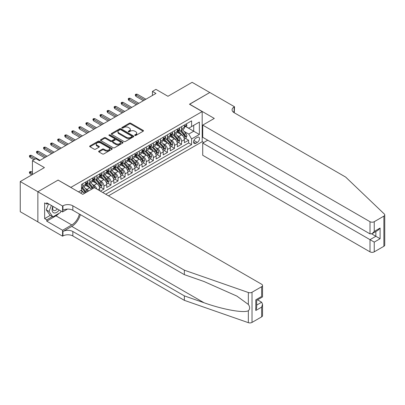 <?xml version="1.0" encoding="UTF-8"?>
<svg xmlns="http://www.w3.org/2000/svg" width="405" height="405" viewBox="0 0 405 405"><rect width="100%" height="100%" fill="white"/><g stroke="black" fill="none" stroke-linecap="round" stroke-linejoin="round"><path stroke-width="0.61" d="M134.865 135.457A0.683 0.395 0 0 0 135.837 135.457L143.198 131.205A0.982 0.567 0 0 0 143.486 130.805A0.982 0.567 0 0 0 143.198 130.405L130.724 123.206A0.982 0.567 0 0 0 129.342 123.206L121.981 127.459A0.683 0.395 0 0 0 121.778 127.737A0.683 0.395 0 0 0 121.981 128.015A0.683 0.395 0 0 0 122.948 128.015L123.9 127.469A3.134 1.812 0 0 1 128.334 127.469L129.377 128.066A3.134 1.812 0 0 1 130.294 129.347A3.134 1.812 0 0 1 129.377 130.628L128.42 131.179A0.683 0.395 0 0 0 128.223 131.458A0.683 0.395 0 0 0 128.42 131.736A0.683 0.395 0 0 0 129.392 131.736L130.344 131.19A3.134 1.812 0 0 1 134.779 131.19L135.817 131.787A3.134 1.812 0 0 1 136.738 133.068A3.134 1.812 0 0 1 135.817 134.349L134.865 134.895A0.683 0.395 0 0 0 134.662 135.179A0.683 0.395 0 0 0 134.865 135.457L134.865 134.895M98.926 151.126A0.982 0.567 0 0 0 98.638 151.526A0.982 0.567 0 0 0 98.926 151.926L102.424 153.946A0.982 0.567 0 0 0 103.807 153.946L111.982 149.227A0.982 0.567 0 0 0 112.271 148.827A0.982 0.567 0 0 0 111.982 148.427L99.514 141.229A0.982 0.567 0 0 0 98.126 141.229L89.951 145.947A0.982 0.567 0 0 0 89.667 146.347A0.982 0.567 0 0 0 89.951 146.747L94.178 149.187A0.982 0.567 0 0 0 95.565 149.187L99.063 147.167A0.982 0.567 0 0 0 99.352 146.767A0.982 0.567 0 0 0 99.063 146.367L96.967 145.157A2.622 1.514 0 0 1 96.198 144.089A2.622 1.514 0 0 1 97.818 142.692A2.622 1.514 0 0 1 100.673 143.016L108.884 147.759A2.622 1.514 0 0 1 109.654 148.827A2.622 1.514 0 0 1 108.034 150.225A2.622 1.514 0 0 1 105.178 149.896L103.807 149.106A0.982 0.567 0 0 0 102.424 149.106L98.926 151.126L98.926 151.926M58.188 180.149L70.895 187.363L202.186 111.562L189.479 104.232L209.775 92.512L192.127 82.326L167.948 96.284L155.95 89.353L152.422 91.393L155.95 93.428L39.482 160.674L35.954 158.633L32.425 160.674L32.425 174.525M58.188 180.028L37.898 191.747L20.25 181.556L44.423 167.599L32.425 160.674M123.97 141.507A0.982 0.567 0 0 0 125.358 141.507L133.534 136.789A0.982 0.567 0 0 0 133.817 136.389A0.982 0.567 0 0 0 133.534 135.989L121.06 128.785A0.982 0.567 0 0 0 119.677 128.785L111.502 133.508A0.982 0.567 0 0 0 111.213 133.908A0.982 0.567 0 0 0 111.502 134.308L123.97 141.507M109.385 135.604A0.683 0.395 0 0 1 110.079 135.7L110.079 134.885L122.761 142.206A0.982 0.567 0 0 1 123.044 142.606A0.982 0.567 0 0 1 122.761 143.006L114.585 147.729A0.982 0.567 0 0 1 113.197 147.729L100.724 140.53L100.724 139.73A0.982 0.567 0 0 0 100.44 140.13A0.982 0.567 0 0 0 100.724 140.53M100.724 139.73L104.227 137.705A0.982 0.567 0 0 1 105.609 137.705L110.666 140.626A0.982 0.567 0 0 0 112.053 140.626L114.377 139.29A0.982 0.567 0 0 0 114.661 138.89A0.982 0.567 0 0 0 114.377 138.49L109.107 135.447A0.683 0.395 0 0 1 108.91 135.169A0.683 0.395 0 0 1 109.33 134.799A0.683 0.395 0 0 1 110.079 134.885M37.862 221.879L20.25 211.714L20.25 181.556M100.399 191.155L103.928 189.115L100.718 187.262M99.331 180.23L101.108 181.253A3.994 2.303 60 0 1 103.928 186.143L106.753 184.513L106.753 187.485L110.99 185.039L107.776 183.187M106.393 176.155L108.165 177.177A3.994 2.303 60 0 1 110.99 182.068L113.81 180.438L113.81 183.409L118.047 180.964L114.833 179.111M113.451 172.079L115.222 173.102A3.994 2.303 60 0 1 118.047 177.992L120.872 176.362L120.872 179.334L125.105 176.889L121.895 175.036M120.508 168.004L122.28 169.027A3.994 2.303 60 0 1 125.105 173.917L127.929 172.287L127.929 175.259L132.162 172.814L128.952 170.961M127.57 163.929L129.342 164.951A3.994 2.303 60 0 1 132.162 169.842L134.986 168.212L134.986 171.183L139.224 168.738L136.009 166.885M134.627 159.853L136.399 160.876A3.994 2.303 60 0 1 139.224 165.766L142.044 164.136L142.044 167.108L146.281 164.663L143.071 162.81M141.684 155.778L143.456 156.801A3.994 2.303 60 0 1 146.281 161.691L149.106 160.061L149.106 163.038L153.338 160.593L150.128 158.735M148.746 151.703L150.518 152.726A3.994 2.303 60 0 1 153.338 157.616L156.163 155.986L156.163 158.963L160.4 156.517L157.186 154.659M155.803 147.628L157.575 148.65A3.994 2.303 60 0 1 160.4 153.541L163.22 151.91L163.22 154.887L167.457 152.442L164.243 150.584M162.861 143.552L164.632 144.575A3.994 2.303 60 0 1 167.457 149.465L170.282 147.835L170.282 150.812L174.514 148.367L171.305 146.509M169.918 139.477L171.69 140.5A3.994 2.303 60 0 1 174.514 145.39L177.339 143.76L177.339 146.737L181.572 144.291L181.572 141.315A3.994 2.303 -120 0 0 178.752 136.424L176.98 135.402M178.362 142.433L181.572 144.291M84.407 193.418A3.994 2.303 -120 0 0 82.752 191.848L80.635 190.623M91.464 189.343A3.994 2.303 -120 0 0 89.814 187.773L85.445 185.252M88.644 190.973A3.994 2.303 60 0 0 86.989 189.403L85.217 188.381M99.696 190.745L99.696 188.588A3.994 2.303 -120 0 0 96.871 183.698L92.507 181.177M96.704 189.019A3.994 2.303 60 0 0 94.046 185.328L92.274 184.305M106.753 184.513A3.994 2.303 -120 0 0 103.928 179.623L99.564 177.101M113.81 180.438A3.994 2.303 -120 0 0 110.99 175.547L106.621 173.026M120.872 176.362A3.994 2.303 -120 0 0 118.047 171.472L113.683 168.951M127.929 172.287A3.994 2.303 -120 0 0 125.105 167.397L120.741 164.875M134.986 168.212A3.994 2.303 -120 0 0 132.162 163.321L127.798 160.8M142.044 164.136A3.994 2.303 -120 0 0 139.224 159.246L134.855 156.725M149.106 160.061A3.994 2.303 -120 0 0 146.281 155.171L141.917 152.65M156.163 155.986A3.994 2.303 -120 0 0 153.338 151.095L148.974 148.574M163.22 151.91A3.994 2.303 -120 0 0 160.4 147.02L156.031 144.499M170.282 147.835A3.994 2.303 -120 0 0 167.457 142.945L163.094 140.424M177.339 143.76A3.994 2.303 -120 0 0 174.514 138.869L170.151 136.348M197.316 137.361L195.762 138.257A3.093 1.787 120 0 0 193.742 140.986A3.093 1.787 120 0 0 194.213 143.466A3.093 1.787 120 0 0 195.762 143.309L197.316 142.413A3.093 1.787 120 0 0 199.336 139.69A3.093 1.787 120 0 0 198.86 137.209A3.093 1.787 120 0 0 197.316 137.361M108.484 195.823L202.186 141.72L202.186 111.562M105.73 194.233L191.595 144.656L191.595 138.95L188.776 134.06L184.037 131.326M78.484 191.869L81.481 190.137L81.481 184.432L191.595 120.857L191.595 126.562L199.361 122.077L199.361 134.47L191.595 138.95M86.953 183.511L86.989 183.536A3.994 2.303 60 0 0 88.984 183.733L91.808 182.103A3.994 2.303 -120 0 0 92.634 180.276L92.634 177.992M94.011 179.435L94.046 179.461A3.994 2.303 60 0 0 96.046 179.658L98.866 178.028A3.994 2.303 -120 0 0 99.696 176.2L99.696 173.917M101.068 175.36L101.108 175.385A3.994 2.303 60 0 0 103.103 175.583L105.928 173.953A3.994 2.303 -120 0 0 106.753 172.125L106.753 169.842M108.13 171.285L108.165 171.31A3.994 2.303 60 0 0 110.16 171.507L112.985 169.877A3.994 2.303 -120 0 0 113.81 168.05L113.81 165.766M115.187 167.209L115.222 167.235A3.994 2.303 60 0 0 117.222 167.432L120.042 165.802A3.994 2.303 -120 0 0 120.872 163.974L120.872 161.691M122.244 163.134L122.28 163.159A3.994 2.303 60 0 0 124.279 163.357L127.104 161.727A3.994 2.303 -120 0 0 127.929 159.899L127.929 157.616M129.301 159.059L129.342 159.084A3.994 2.303 60 0 0 131.336 159.281L134.161 157.651A3.994 2.303 -120 0 0 134.986 155.824L134.986 153.541M136.363 154.983L136.399 155.009A3.994 2.303 60 0 0 138.394 155.206L141.218 153.576A3.994 2.303 -120 0 0 142.044 151.748L142.044 149.465M143.421 150.908L143.456 150.933A3.994 2.303 60 0 0 145.456 151.131L148.276 149.501A3.994 2.303 -120 0 0 149.106 147.673L149.106 145.39M150.478 146.833L150.518 146.858A3.994 2.303 60 0 0 152.513 147.055L155.338 145.425A3.994 2.303 -120 0 0 156.163 143.598L156.163 141.315M157.54 142.757L157.575 142.783A3.994 2.303 60 0 0 159.57 142.98L162.395 141.35A3.994 2.303 -120 0 0 163.22 139.523L163.22 137.239M164.597 138.682L164.632 138.707A3.994 2.303 60 0 0 166.632 138.905L169.452 137.275A3.994 2.303 -120 0 0 170.282 135.447L170.282 133.164M171.654 134.612L171.69 134.632A3.994 2.303 60 0 0 173.689 134.83L176.514 133.199A3.994 2.303 -120 0 0 177.339 131.372L177.339 129.089M102.764 192.522L188.634 142.945L188.634 140.216L184.397 142.661L184.397 139.685A3.994 2.303 -120 0 0 181.572 134.794L177.208 132.273M178.711 130.537L178.752 130.557A3.994 2.303 -120 0 0 180.746 130.754A3.994 2.303 -120 0 0 181.572 128.927L181.572 126.643M180.746 130.754L183.571 129.124A3.994 2.303 -120 0 0 184.397 127.297L184.397 125.013M82.752 183.698L82.752 185.981A3.994 2.303 60 0 1 81.926 187.809A3.994 2.303 60 0 1 81.481 187.966M81.926 187.809L84.751 186.178A3.994 2.303 -120 0 0 85.576 184.351L85.576 182.068M89.814 179.623L89.814 181.906A3.994 2.303 60 0 1 88.984 183.733M96.871 175.547L96.871 177.83A3.994 2.303 60 0 1 96.046 179.658M103.928 171.472L103.928 173.755A3.994 2.303 60 0 1 103.103 175.583M110.99 167.397L110.99 169.68A3.994 2.303 60 0 1 110.16 171.507M118.047 163.321L118.047 165.605A3.994 2.303 60 0 1 117.222 167.432M125.105 159.246L125.105 161.529A3.994 2.303 60 0 1 124.279 163.357M132.162 155.171L132.162 157.454A3.994 2.303 60 0 1 131.336 159.281M139.224 151.095L139.224 153.379A3.994 2.303 60 0 1 138.394 155.206M146.281 147.02L146.281 149.303A3.994 2.303 60 0 1 145.456 151.131M153.338 142.945L153.338 145.228A3.994 2.303 60 0 1 152.513 147.055M160.4 138.869L160.4 141.153A3.994 2.303 60 0 1 159.57 142.98M167.457 134.794L167.457 137.077A3.994 2.303 60 0 1 166.632 138.905M174.514 130.719L174.514 133.002A3.994 2.303 60 0 1 173.689 134.83M174.514 145.39L174.514 148.367M167.457 149.465L167.457 152.442M160.4 153.541L160.4 156.517M153.338 157.616L153.338 160.593M146.281 161.691L146.281 164.663M139.224 165.766L139.224 168.738M132.162 169.842L132.162 172.814M125.105 173.917L125.105 176.889M118.047 177.992L118.047 180.964M110.99 182.068L110.99 185.039M103.928 186.143L103.928 189.115M188.776 134.06L193.717 131.21L193.717 125.337L199.361 122.077M185.632 126.542L199.361 134.47M185.773 126.461L188.776 128.193L191.595 126.562M152.422 91.393L152.422 95.469M185.419 138.358L188.634 140.216M188.634 142.945L191.595 144.656M135.138 135.553L135.817 135.164A3.134 1.812 0 0 0 136.738 133.883L136.738 133.068M130.294 129.347L130.294 130.162A3.134 1.812 0 0 1 129.377 131.443L128.699 131.833M143.183 131.215L130.724 124.021A0.982 0.567 0 0 0 129.342 124.021L122.254 128.112M133.534 135.989L133.534 136.789L121.06 129.6A0.982 0.567 0 0 0 119.677 129.6L111.512 134.313L111.502 133.508M131.802 136.667A0.683 0.395 0 0 0 132 136.389A0.683 0.395 0 0 0 131.802 136.105L120.852 129.787A0.683 0.395 0 0 0 119.885 129.787L118.878 130.369A3.134 1.812 0 0 0 117.961 131.645A3.134 1.812 0 0 0 118.878 132.926L126.36 137.249A3.134 1.812 0 0 0 130.795 137.249L131.802 136.667L131.802 137.482A0.683 0.395 0 0 0 132 137.204L132 136.389M117.961 131.645L117.961 132.46A3.134 1.812 0 0 0 118.878 133.741L118.878 132.926M131.802 137.482L130.795 138.065A3.134 1.812 0 0 1 126.36 138.065L118.878 133.741M100.739 140.535L104.227 138.52L104.227 137.705M114.661 138.89L114.661 139.705A0.982 0.567 0 0 1 114.377 140.105L112.053 141.441A0.982 0.567 0 0 1 110.666 141.441L105.609 138.52A0.982 0.567 0 0 0 104.227 138.52M110.079 135.7L122.745 143.016M115.916 143.659A2.622 1.514 0 0 0 118.771 143.988A2.622 1.514 0 0 0 120.391 142.585A2.622 1.514 0 0 0 119.622 141.517L116.731 139.846A0.982 0.567 0 0 0 115.344 139.846L113.025 141.188A0.982 0.567 0 0 0 112.737 141.588A0.982 0.567 0 0 0 113.025 141.988L115.916 143.659L115.916 144.474A2.622 1.514 0 0 0 118.771 144.803A2.622 1.514 0 0 0 120.391 143.4L120.391 142.585M112.737 141.588L112.737 142.403A0.982 0.567 0 0 0 113.025 142.803L113.025 141.988M115.916 144.474L113.025 142.803M109.654 148.827L109.654 149.642A2.622 1.514 0 0 1 108.034 151.04A2.622 1.514 0 0 1 105.178 150.711L103.807 149.921A0.982 0.567 0 0 0 102.424 149.921L98.936 151.936M96.198 144.089L96.198 144.904A2.622 1.514 0 0 0 96.967 145.972L96.967 145.157M99.048 147.177L96.967 145.972M111.972 149.237L99.514 142.044A0.982 0.567 0 0 0 98.126 142.044L89.966 146.757M184.336 138.986L186.163 137.933L186.867 135.893A2.648 1.529 -120 0 0 185.839 133.412L182.614 129.676M181.966 135.052L178.281 130.785M179.871 133.807L177.729 131.331A6.338 3.66 -120 0 0 177.532 131.114M180.387 130.896L183.647 134.673A2.648 1.529 60 0 1 184.594 136.495C184.989 137.027 185.272 136.865 185.439 136.009A2.648 1.529 -120 0 0 184.498 134.187L181.273 130.451M180.579 130.835L184.083 134.895A1.347 0.78 60 0 1 184.422 135.422L185.439 136.009M184.594 136.495L184.786 136.809M186.27 123.935L186.867 124.973A2.648 1.529 60 0 1 186.32 126.142L184.979 126.917A2.648 1.529 -120 0 0 185.439 126.309L185.384 126.071M184.488 127.038L184.498 127.038A2.648 1.529 -120 0 0 184.979 126.917M185.1 126.112L185.439 126.309C185.272 125.909 184.989 126.071 184.594 126.795A2.648 1.529 60 0 1 184.397 127.175M144.656 99.949L135.974 94.937L135.974 96.405L135.341 95.388L135.341 94.573L135.974 94.937L137.244 94.203L145.927 99.215M135.974 96.405L143.385 100.683M135.341 94.573L136.045 94.162L137.244 94.203M52.858 206.332A6.49 3.746 120 0 0 54.376 212.979A6.49 3.746 120 0 0 59.216 210.003M53.075 206.459A4.44 2.567 120 0 0 53.617 210.433A4.44 2.567 120 0 0 54.265 210.635A4.44 2.567 120 0 0 57.328 208.914M61.039 211.056L60.482 212.488L52.863 216.888L50.038 215.257L46.226 209.836L48.554 203.847M52.863 216.888L49.051 211.466L51.374 205.477M46.226 209.836L49.051 211.466M207.724 140.196L202.713 143.087L202.713 155.272L370.003 251.854L370.003 239.669L375.86 236.287L375.86 231.513M202.713 143.087L374.24 242.114L374.24 251.854L383.874 246.291L383.874 216.133A2.997 1.731 0 0 0 384.75 214.913A2.997 1.731 0 0 0 384.32 214.017L345.652 177.076L234.125 112.686A6.986 4.035 180 0 1 232.08 109.831A6.986 4.035 180 0 1 234.125 106.981L234.515 106.758L209.81 92.492L189.586 104.293M189.586 104.166L214.291 118.432L202.713 125.115L370.003 221.697A2.997 1.731 0 0 0 374.24 221.697L383.874 216.133M234.515 106.758L234.303 112.787M202.186 141.598L203.735 142.494M202.713 125.115L202.713 137.3L370.003 233.882L370.003 221.697M384.75 214.913L384.75 245.071A2.997 1.731 180 0 1 383.874 246.291M374.24 251.854A2.997 1.731 180 0 1 370.003 251.854M233.245 112.064A6.986 4.035 180 0 1 234.125 111.441L234.125 106.981M371.699 233.882L380.098 238.732L374.24 242.114M374.24 221.697L374.24 231.437L372.119 233.675L370.003 233.882M374.24 231.437L380.098 228.055L377.976 230.293L372.119 233.675M261.655 316.857L261.655 307.117L262.531 304.165L262.531 315.632A2.997 1.731 180 0 1 261.655 316.857L252.016 322.415A2.997 1.731 180 0 1 248.351 322.674L184.361 300.348L184.361 295.888L72.834 231.498A6.986 4.035 -0 0 0 62.952 231.498L71.776 226.405A13 7.508 120 0 0 80.367 214.615M184.361 295.888L203.983 302.732C222.735 309.491 243.689 313.278 248.351 310.751C250.052 309.01 250.052 306.909 248.351 304.444L236.839 296.075L203.983 281.5L184.361 274.656L72.834 210.266A6.986 4.035 -0 0 0 62.952 210.266L62.952 205.806L62.567 206.029L37.862 191.767L58.082 180.088L82.787 194.354L94.365 187.672L261.655 284.254A2.997 1.731 -0 0 1 262.531 285.474A2.997 1.731 -0 0 1 261.655 286.7L252.016 292.263L252.016 322.415M184.361 300.348L72.834 235.963A6.986 4.035 -0 0 0 62.952 235.963L62.567 236.186L37.862 221.925L37.862 191.767M184.361 274.656L184.361 270.196L72.834 205.806A6.986 4.035 -0 0 0 62.952 205.806M248.351 304.444L248.351 292.516L184.361 270.196M59.079 213.298A11.229 6.485 -60 0 1 55.966 215.83L46.757 221.15L46.757 219.844L52.366 216.604M47.886 203.462L46.757 204.115L44.636 202.89L44.636 218.619L46.757 219.844M46.757 204.115L46.757 202.809L62.567 211.936L62.567 206.029M62.567 236.186L62.567 230.278L71.776 224.957A11.229 6.485 120 0 0 79.38 214.048M46.757 221.15L62.567 230.278M257.519 299.837L261.655 302.226L262.531 304.165M67.493 209.091L62.567 211.936M248.351 292.516A2.997 1.731 -0 0 0 252.016 292.263M44.636 218.619L50.25 215.379M261.655 307.117L255.793 310.498L256.674 307.547L256.674 300.328L262.531 296.946L262.531 285.474M255.793 310.498L255.793 299.822C256.937 300.48 256.937 300.48 255.793 299.822L261.655 296.44C262.794 297.098 262.794 297.098 261.655 296.44L261.655 286.7M177.279 143.061L179.101 142.008L179.81 139.968A2.648 1.529 -120 0 0 178.777 137.487L175.552 133.751M174.909 139.128L171.224 134.86M172.808 137.882L170.672 135.407A6.338 3.66 -120 0 0 170.475 135.189M173.33 134.971L176.59 138.748A2.648 1.529 60 0 1 177.532 140.57C177.932 141.102 178.215 140.94 178.382 140.084A2.648 1.529 -120 0 0 177.436 138.262L174.211 134.526M173.522 134.911L177.025 138.971A1.347 0.78 60 0 1 177.365 139.497L178.382 140.084M177.532 140.57L177.724 140.884M170.221 147.136L172.044 146.083L172.753 144.043A2.648 1.529 -120 0 0 171.72 141.563L168.495 137.827M167.847 143.203L164.162 138.935M165.751 141.958L163.61 139.482A6.338 3.66 -120 0 0 163.417 139.264M166.268 139.047L169.533 142.823A2.648 1.529 60 0 1 170.475 144.646C170.875 145.177 171.153 145.015 171.32 144.16A2.648 1.529 -120 0 0 170.378 142.337L167.154 138.601M166.46 138.986L169.968 143.046A1.347 0.78 60 0 1 170.308 143.573L171.32 144.16M170.475 144.646L170.667 144.96M163.164 151.212L164.987 150.159L165.691 148.119A2.648 1.529 -120 0 0 164.663 145.638L161.438 141.902M160.79 147.278L157.105 143.011M158.694 146.033L156.553 143.557A6.338 3.66 -120 0 0 156.355 143.34M159.211 143.122L162.476 146.899A2.648 1.529 60 0 1 163.417 148.721C163.812 149.253 164.096 149.091 164.263 148.23A2.648 1.529 -120 0 0 163.321 146.413L160.096 142.676M159.403 143.061L162.906 147.121A1.347 0.78 60 0 1 163.25 147.648L164.263 148.23M163.417 148.721L163.61 149.035M156.102 155.287L157.93 154.234L158.633 152.194A2.648 1.529 -120 0 0 157.601 149.713L154.376 145.977M153.733 151.354L150.047 147.086M151.632 150.108L149.496 147.633A6.338 3.66 -120 0 0 149.298 147.415M152.153 147.197L155.414 150.974A2.648 1.529 60 0 1 156.36 152.796C156.755 153.328 157.039 153.166 157.206 152.305A2.648 1.529 -120 0 0 156.264 150.488L153.039 146.752M152.346 147.136L155.849 151.197A1.347 0.78 60 0 1 156.188 151.723L157.206 152.305M156.36 152.796L156.553 153.11M179.207 128.01L179.81 129.048A2.648 1.529 60 0 1 179.263 130.218L177.922 130.992A2.648 1.529 -120 0 0 178.382 130.385L178.327 130.147M177.425 131.114L177.436 131.114A2.648 1.529 -120 0 0 177.922 130.992M178.038 130.187L178.382 130.385C178.215 129.985 177.932 130.147 177.532 130.871A2.648 1.529 60 0 1 177.339 131.25M137.599 104.024L128.917 99.012L128.917 100.48L128.284 99.463L128.284 98.648L128.917 99.012L130.187 98.278L138.869 103.29M128.917 100.48L136.328 104.758M128.284 98.648L128.987 98.238L130.187 98.278M172.15 132.086L172.753 133.123A2.648 1.529 60 0 1 172.201 134.293L170.859 135.067A2.648 1.529 -120 0 0 171.32 134.46L171.264 134.222M170.368 135.189L170.378 135.189A2.648 1.529 -120 0 0 170.859 135.067M170.981 134.263L171.32 134.46C171.158 134.06 170.875 134.222 170.475 134.946A2.648 1.529 60 0 1 170.282 135.326M130.542 108.1L121.859 103.088L121.859 104.556L121.222 103.538L121.222 102.723L121.859 103.088L123.13 102.354L131.812 107.365M121.859 104.556L129.271 108.834M121.222 102.723L121.93 102.313L123.13 102.354M165.093 136.161L165.691 137.199A2.648 1.529 60 0 1 165.144 138.368L163.802 139.143A2.648 1.529 -120 0 0 164.263 138.535L164.207 138.297M163.311 139.264L163.321 139.264A2.648 1.529 -120 0 0 163.802 139.143M163.924 138.338L164.263 138.535C164.096 138.135 163.817 138.297 163.417 139.021A2.648 1.529 60 0 1 163.22 139.401M123.479 112.175L114.797 107.163L114.797 108.631L114.164 107.614L114.164 106.799L114.797 107.163L116.068 106.429L124.75 111.441M114.797 108.631L122.209 112.909M114.164 106.799L114.868 106.388L116.068 106.429M158.031 140.236L158.633 141.274A2.648 1.529 60 0 1 158.087 142.444L156.745 143.218A2.648 1.529 -120 0 0 157.206 142.611L157.15 142.373M156.249 143.34L156.264 143.34A2.648 1.529 -120 0 0 156.745 143.218M156.862 142.413L157.206 142.611C157.039 142.211 156.755 142.373 156.36 143.097A2.648 1.529 60 0 1 156.163 143.476M116.422 116.25L107.74 111.238L107.74 112.706L107.107 111.689L107.107 110.874L107.74 111.238L109.011 110.504L117.693 115.516M107.74 112.706L115.152 116.984M107.107 110.874L107.811 110.464L109.011 110.504M149.045 159.362L150.868 158.309L151.576 156.269A2.648 1.529 -120 0 0 150.544 153.789L147.319 150.052M146.671 155.429L142.985 151.161M144.575 154.183L142.439 151.708A6.338 3.66 -120 0 0 142.241 151.49M145.096 151.273L148.357 155.049A2.648 1.529 60 0 1 149.298 156.872C149.698 157.403 149.982 157.241 150.149 156.381A2.648 1.529 -120 0 0 149.202 154.563L145.977 150.827M145.284 151.212L148.792 155.272A1.347 0.78 60 0 1 149.131 155.798L150.149 156.381M149.298 156.872L149.491 157.186M150.974 144.312L151.576 145.349A2.648 1.529 60 0 1 151.03 146.519L149.688 147.293A2.648 1.529 -120 0 0 150.149 146.686L150.093 146.448M149.192 147.415L149.202 147.415A2.648 1.529 -120 0 0 149.688 147.293M149.804 146.488L150.149 146.686C149.982 146.286 149.698 146.448 149.298 147.172A2.648 1.529 60 0 1 149.106 147.552M109.365 120.326L100.683 115.314L100.683 116.782L100.045 115.764L100.045 114.949L100.683 115.314L101.954 114.58L110.636 119.591M100.683 116.782L108.094 121.06M100.045 114.949L100.754 114.539L101.954 114.58M141.988 163.438L143.81 162.385L144.514 160.345A2.648 1.529 -120 0 0 143.486 157.864L140.262 154.128M139.614 159.504L135.928 155.236M137.518 158.259L135.376 155.783A6.338 3.66 -120 0 0 135.179 155.566M138.034 155.348L141.299 159.124A2.648 1.529 60 0 1 142.241 160.947C142.636 161.479 142.919 161.317 143.087 160.456A2.648 1.529 -120 0 0 142.145 158.633L138.92 154.902M138.227 155.287L141.735 159.342A1.347 0.78 60 0 1 142.074 159.874L143.087 160.456M142.241 160.947L142.433 161.261M143.917 148.387L144.514 149.425A2.648 1.529 60 0 1 143.967 150.594L142.626 151.369A2.648 1.529 -120 0 0 143.087 150.761L143.031 150.523M142.135 151.49L142.145 151.49A2.648 1.529 -120 0 0 142.626 151.369M142.747 150.564L143.087 150.761C142.919 150.361 142.641 150.523 142.241 151.247A2.648 1.529 60 0 1 142.044 151.627M102.308 124.401L93.626 119.389L93.626 120.857L92.988 119.84L92.988 119.024L93.626 119.389L94.897 118.655L103.579 123.667M93.626 120.857L101.037 125.135M92.988 119.024L93.697 118.614L94.897 118.655M134.926 167.513L136.753 166.46L137.457 164.42A2.648 1.529 -120 0 0 136.429 161.939L133.204 158.203M132.556 163.579L128.871 159.312M130.461 162.334L128.319 159.859A6.338 3.66 -120 0 0 128.122 159.641M130.977 159.423L134.237 163.2A2.648 1.529 60 0 1 135.184 165.022C135.579 165.554 135.862 165.392 136.029 164.531A2.648 1.529 -120 0 0 135.088 162.709L131.863 158.978M131.169 159.362L134.673 163.417A1.347 0.78 60 0 1 135.012 163.949L136.029 164.531M135.184 165.022L135.376 165.336M136.86 152.462L137.457 153.5A2.648 1.529 60 0 1 136.91 154.669L135.569 155.444A2.648 1.529 -120 0 0 136.029 154.837L135.974 154.599M135.078 155.566L135.088 155.566A2.648 1.529 -120 0 0 135.569 155.444M135.69 154.639L136.029 154.837C135.862 154.437 135.579 154.599 135.184 155.323A2.648 1.529 60 0 1 134.986 155.697M95.246 128.476L86.564 123.464L86.564 124.932L85.931 123.915L85.931 123.1L86.564 123.464L87.834 122.73L96.517 127.742M86.564 124.932L93.975 129.21M85.931 123.1L86.635 122.69L87.834 122.73M127.869 171.588L129.691 170.535L130.4 168.495A2.648 1.529 -120 0 0 129.367 166.015L126.142 162.278M125.499 167.655L121.814 163.387M123.398 166.409L121.262 163.934A6.338 3.66 -120 0 0 121.065 163.711M123.92 163.498L127.18 167.275A2.648 1.529 60 0 1 128.122 169.098C128.522 169.629 128.805 169.467 128.972 168.607A2.648 1.529 -120 0 0 128.026 166.784L124.801 163.053M124.112 163.438L127.615 167.493A1.347 0.78 60 0 1 127.955 168.024L128.972 168.607M128.122 169.098L128.314 169.411M129.797 156.532L130.4 157.575A2.648 1.529 60 0 1 129.853 158.745L128.512 159.519A2.648 1.529 -120 0 0 128.972 158.912L128.917 158.674M128.015 159.641L128.026 159.641A2.648 1.529 -120 0 0 128.512 159.519M128.628 158.714L128.972 158.912C128.805 158.512 128.522 158.674 128.122 159.398A2.648 1.529 60 0 1 127.929 159.773M88.189 132.551L79.507 127.54L79.507 129.008L78.874 127.99L78.874 127.175L79.507 127.54L80.777 126.805L89.459 131.817M79.507 129.008L86.918 133.285M78.874 127.175L79.577 126.765L80.777 126.805M120.811 175.664L122.634 174.611L123.343 172.57A2.648 1.529 -120 0 0 122.31 170.085L119.085 166.354M118.437 171.73L114.752 167.462M116.341 170.485L114.2 168.009A6.338 3.66 -120 0 0 114.007 167.786M116.858 167.574L120.123 171.35A2.648 1.529 60 0 1 121.065 173.173C121.465 173.704 121.743 173.542 121.91 172.682A2.648 1.529 -120 0 0 120.968 170.859L117.744 167.128M117.05 167.513L120.558 171.568A1.347 0.78 60 0 1 120.898 172.1L121.91 172.682M121.065 173.173L121.257 173.487M122.74 160.608L123.343 161.651A2.648 1.529 60 0 1 122.791 162.82L121.449 163.595A2.648 1.529 -120 0 0 121.91 162.987L121.854 162.749M120.958 163.716L120.968 163.716A2.648 1.529 -120 0 0 121.449 163.595M121.571 162.79L121.91 162.987C121.748 162.587 121.465 162.749 121.065 163.473A2.648 1.529 60 0 1 120.872 163.848M81.132 136.627L72.449 131.615L72.449 133.083L71.812 132.065L71.812 131.25L72.449 131.615L73.72 130.881L82.402 135.893M72.449 133.083L79.861 137.361M71.812 131.25L72.52 130.84L73.72 130.881M113.754 179.739L115.577 178.686L116.281 176.646A2.648 1.529 -120 0 0 115.253 174.16L112.028 170.429M111.38 175.805L107.695 171.538M109.284 174.56L107.143 172.084A6.338 3.66 -120 0 0 106.945 171.862M109.801 171.649L113.066 175.426A2.648 1.529 60 0 1 114.007 177.248C114.402 177.78 114.686 177.618 114.853 176.757A2.648 1.529 -120 0 0 113.911 174.935L110.686 171.204M109.993 171.588L113.496 175.643A1.347 0.78 60 0 1 113.84 176.175L114.853 176.757M114.007 177.248L114.2 177.562M115.683 164.683L116.281 165.726A2.648 1.529 60 0 1 115.734 166.895L114.392 167.67A2.648 1.529 -120 0 0 114.853 167.057L114.797 166.825M113.901 167.791L113.911 167.791A2.648 1.529 -120 0 0 114.392 167.67M114.514 166.865L114.853 167.057C114.686 166.663 114.402 166.825 114.007 167.548A2.648 1.529 60 0 1 113.81 167.923M74.069 140.702L65.387 135.69L65.387 137.158L64.754 136.141L64.754 135.326L65.387 135.69L66.658 134.956L75.34 139.968M65.387 137.158L72.799 141.436M64.754 135.326L65.458 134.916L66.658 134.956M106.692 183.814L108.52 182.761L109.223 180.721A2.648 1.529 -120 0 0 108.191 178.235L104.966 174.504M104.323 179.881L100.637 175.613M102.222 178.635L100.086 176.16A6.338 3.66 -120 0 0 99.888 175.937M102.743 175.724L106.004 179.501A2.648 1.529 60 0 1 106.95 181.324C107.345 181.855 107.629 181.693 107.796 180.832A2.648 1.529 -120 0 0 106.854 179.01L103.624 175.279M102.936 175.664L106.439 179.719A1.347 0.78 60 0 1 106.778 180.25L107.796 180.832M106.95 181.324L107.143 181.637M108.621 168.758L109.223 169.801A2.648 1.529 60 0 1 108.677 170.971L107.335 171.745A2.648 1.529 -120 0 0 107.796 171.133L107.74 170.9M106.839 171.867L106.854 171.867A2.648 1.529 -120 0 0 107.335 171.745M107.452 170.94L107.796 171.133C107.629 170.738 107.345 170.9 106.95 171.624A2.648 1.529 60 0 1 106.753 171.998M67.012 144.777L58.33 139.765L58.33 141.234L57.697 140.216L57.697 139.401L58.33 139.765L59.601 139.031L68.283 144.043M58.33 141.234L65.742 145.511M57.697 139.401L58.401 138.991L59.601 139.031M99.635 187.89L101.458 186.837L102.166 184.796A2.648 1.529 -120 0 0 101.134 182.311L97.909 178.58M97.261 183.956L93.575 179.688M95.165 182.711L93.028 180.235A6.338 3.66 -120 0 0 92.831 180.012M95.686 179.8L98.947 183.576A2.648 1.529 60 0 1 99.888 185.399C100.288 185.93 100.572 185.768 100.739 184.908A2.648 1.529 -120 0 0 99.792 183.085L96.567 179.354M95.874 179.739L99.382 183.794A1.347 0.78 60 0 1 99.721 184.326L100.739 184.908M99.888 185.399L100.081 185.713M101.564 172.834L102.166 173.877A2.648 1.529 60 0 1 101.614 175.046L100.278 175.821A2.648 1.529 -120 0 0 100.739 175.208L100.683 174.975M99.782 175.942L99.792 175.942A2.648 1.529 -120 0 0 100.278 175.821M100.394 175.016L100.739 175.208C100.572 174.813 100.288 174.975 99.888 175.699A2.648 1.529 60 0 1 99.696 176.074M59.955 148.853L51.273 143.841L51.273 145.309L50.635 144.291L50.635 143.476L51.273 143.841L52.544 143.107L61.226 148.119M51.273 145.309L58.684 149.587M50.635 143.476L51.344 143.066L52.544 143.107M94.967 188.016A2.648 1.529 -120 0 0 94.076 186.386L90.852 182.655M90.204 188.031L86.518 183.764M88.108 186.786L85.966 184.31A6.338 3.66 -120 0 0 85.769 184.088M93.413 188.219A2.648 1.529 -120 0 0 92.735 187.161L89.51 183.43M88.816 183.814L92.325 187.869A1.347 0.78 60 0 1 92.664 188.401L92.882 188.527M88.624 183.875L91.889 187.652A2.648 1.529 60 0 1 92.563 188.71M94.507 176.909L95.104 177.952A2.648 1.529 60 0 1 94.557 179.121L93.216 179.896A2.648 1.529 -120 0 0 93.676 179.283L93.621 179.05M92.725 180.017L92.735 180.017A2.648 1.529 -120 0 0 93.216 179.896M93.337 179.086L93.676 179.283C93.509 178.888 93.231 179.05 92.831 179.774A2.648 1.529 60 0 1 92.634 180.149M52.898 152.928L44.216 147.916L44.216 149.384L43.578 148.367L43.578 147.552L44.216 147.916L45.487 147.182L54.169 152.194M44.216 149.384L51.627 153.662M43.578 147.552L44.287 147.142L45.487 147.182M87.693 191.519A2.648 1.529 -120 0 0 87.019 190.461L83.794 186.73M83.147 192.107L81.456 190.153M81.051 190.861L80.772 190.542M86.351 192.294A2.648 1.529 -120 0 0 85.678 191.236L82.453 187.505M81.759 187.89L85.263 191.945A1.347 0.78 60 0 1 85.602 192.471L85.825 192.603M81.567 187.95L84.827 191.727A2.648 1.529 60 0 1 85.506 192.785M87.45 180.984L88.047 182.027A2.648 1.529 60 0 1 87.5 183.197L86.159 183.971A2.648 1.529 -120 0 0 86.619 183.359L86.564 183.126M85.668 184.093L85.678 184.093A2.648 1.529 -120 0 0 86.159 183.971M86.28 183.161L86.619 183.359C86.452 182.964 86.169 183.126 85.774 183.85A2.648 1.529 60 0 1 85.576 184.224M45.836 157.003L37.154 151.991L37.154 153.46L36.521 152.437L36.521 151.622L37.154 151.991L38.424 151.257L47.107 156.269M37.154 153.46L44.565 157.737M36.521 151.622L37.225 151.217L38.424 151.257M30.097 173.836L29.464 172.814L29.464 171.998L30.167 171.593L31.367 171.634L30.097 172.368L30.097 173.836L31.863 174.854M29.464 171.998L32.425 173.715M31.367 171.634L32.425 172.246M35.25 159.043L30.097 156.067L30.097 157.535L29.464 156.512L29.464 155.697L30.097 156.067L31.367 155.333L40.049 160.345M30.097 157.535L33.98 159.773M29.464 155.697L30.167 155.292L31.367 155.333M80.6 193.089L82.752 191.848M86.989 189.403L89.814 187.773M94.046 185.328L96.871 183.698M101.108 181.253L103.928 179.623M108.165 177.177L110.99 175.547M115.222 173.102L118.047 171.472M122.28 169.027L125.105 167.397M129.342 164.951L132.162 163.321M136.399 160.876L139.224 159.246M143.456 156.801L146.281 155.171M150.518 152.726L153.338 151.095M157.575 148.65L160.4 147.02M164.632 144.575L167.457 142.945M171.69 140.5L174.514 138.869M178.752 136.424L181.572 134.794M181.572 128.927L184.397 127.297M82.752 185.981L85.576 184.351M89.814 181.906L92.634 180.276M96.871 177.83L99.696 176.2M103.928 173.755L106.753 172.125M110.99 169.68L113.81 168.05M118.047 165.605L120.872 163.974M125.105 161.529L127.929 159.899M132.162 157.454L134.986 155.824M139.224 153.379L142.044 151.748M146.281 149.303L149.106 147.673M153.338 145.228L156.163 143.598M160.4 141.153L163.22 139.523M167.457 137.077L170.282 135.447M174.514 133.002L177.339 131.372M181.572 141.315L184.397 139.685M97.823 189.667L99.696 188.588M193.929 140.459L197.316 142.413M193.575 142.049L195.762 143.309M135.817 135.164L135.817 134.349M128.42 131.736L128.42 131.179M129.377 131.443L129.377 130.628M121.981 128.015L121.981 127.459M129.342 124.021L129.342 123.206M130.724 124.021L130.724 123.206M143.198 131.205L143.198 130.405M119.677 129.6L119.677 128.785M121.06 129.6L121.06 128.785M126.36 138.065L126.36 137.249M130.795 138.065L130.795 137.249M105.609 138.52L105.609 137.705M110.666 141.441L110.666 140.626M112.053 141.441L112.053 140.626M114.377 140.105L114.377 139.29M122.761 143.006L122.761 142.206M102.424 149.921L102.424 149.106M103.807 149.921L103.807 149.106M105.178 150.711L105.178 149.896M99.063 147.167L99.063 146.367M89.951 146.747L89.951 145.947M98.126 142.044L98.126 141.229M99.514 142.044L99.514 141.229M111.982 149.227L111.982 148.427M183.936 137.629L186.852 135.943M184.498 134.187L185.839 133.412M182.387 135.402L183.647 134.673M186.852 124.942L184.397 126.36M380.098 228.055L380.098 238.732M203.983 302.732L71.776 226.405M72.834 210.266L72.834 205.806M72.834 231.498L72.834 235.963M248.351 322.674L248.351 310.751M62.952 231.498L62.952 235.963M55.966 215.83L71.776 224.957M256.674 305.102L261.655 302.226M176.874 141.704L179.79 140.019M177.436 138.262L178.777 137.487M175.33 139.477L176.59 138.748M169.816 145.78L172.732 144.094M170.378 142.337L171.72 141.563M168.272 143.552L169.533 142.823M162.759 149.855L165.675 148.169M163.321 146.413L164.663 145.638M161.21 147.628L162.476 146.899M155.702 153.93L158.618 152.245M156.264 150.488L157.601 149.713M154.153 151.703L155.414 150.974M179.79 129.018L177.339 130.435M172.732 133.093L170.282 134.511M165.675 137.168L163.22 138.586M158.618 141.244L156.163 142.661M148.64 158.006L151.556 156.32M149.202 154.563L150.544 153.789M147.096 155.778L148.357 155.049M151.556 145.319L149.106 146.737M141.583 162.081L144.499 160.395M142.145 158.633L143.486 157.864M140.034 159.853L141.299 159.124M144.499 149.394L142.044 150.812M134.526 166.156L137.442 164.47M135.088 162.709L136.429 161.939M132.977 163.929L134.237 163.2M137.442 153.47L134.986 154.882M127.464 170.232L130.38 168.546M128.026 166.784L129.367 166.015M125.92 168.004L127.18 167.275M130.38 157.545L127.929 158.957M120.406 174.307L123.322 172.621M120.968 170.859L122.31 170.085M118.862 172.079L120.123 171.35M123.322 161.62L120.872 163.033M113.349 178.382L116.265 176.696M113.911 174.935L115.253 174.16M111.8 176.155L113.066 175.426M116.265 165.696L113.81 167.108M106.292 182.458L109.208 180.772M106.854 179.01L108.191 178.235M104.743 180.23L106.004 179.501M109.208 169.771L106.753 171.183M99.23 186.533L102.146 184.847M99.792 183.085L101.134 182.311M97.686 184.305L98.947 183.576M102.146 173.846L99.696 175.259M92.735 187.161L94.076 186.386M90.624 188.381L91.889 187.652M95.089 177.922L92.634 179.334M85.678 191.236L87.019 190.461M83.567 192.456L84.827 191.727M88.032 181.997L85.576 183.409"/></g></svg>
